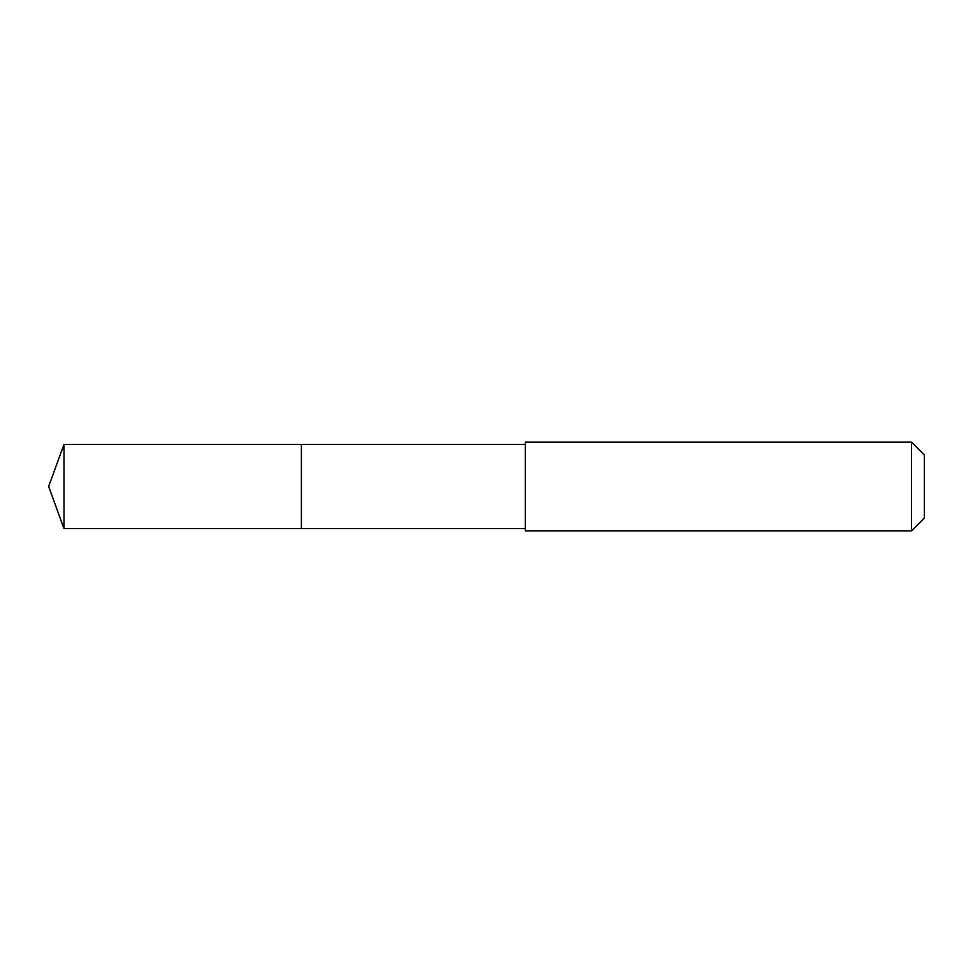 <?xml version="1.0" encoding="UTF-8"?>
<svg xmlns="http://www.w3.org/2000/svg" width="973" height="973" viewBox="0 0 973 973"><rect width="100%" height="100%" fill="white"/><g stroke="black" fill="none" stroke-linecap="round" stroke-linejoin="round"><path stroke-width="1.46" d="M301.387 453.309L301.387 444.381L63.987 444.381L63.987 528.619L301.387 528.619L301.387 444.381L525.298 444.393L525.298 528.607L301.387 528.619L301.387 453.309M525.298 442.156L525.298 530.844L911.555 530.844L911.555 442.156L525.298 442.156L525.298 444.393M911.555 442.156L924.35 454.963L924.35 518.037L911.555 530.844M301.387 528.619L63.987 528.619L48.65 486.5L63.987 528.619M48.65 486.5L63.987 444.381M525.298 528.607L525.298 530.844"/></g></svg>
